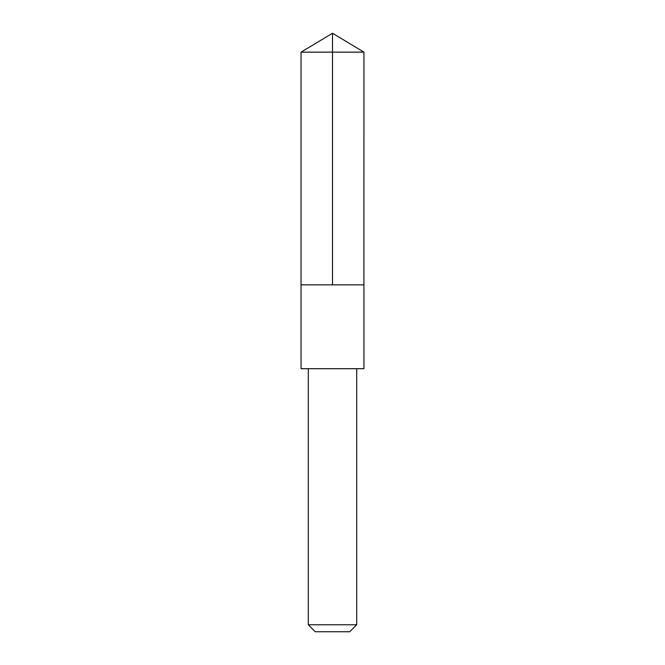 <?xml version="1.0" encoding="UTF-8"?>
<svg xmlns="http://www.w3.org/2000/svg" width="665" height="665" viewBox="0 0 665 665"><rect width="100%" height="100%" fill="white"/><g stroke="black" fill="none" stroke-linecap="round" stroke-linejoin="round"><path stroke-width="1" d="M363.921 284.853L363.946 52.144L301.054 52.144L301.054 284.853L363.946 284.853L363.946 368.701L301.054 368.701L301.054 284.853L363.921 284.853M363.946 368.701L301.054 368.701M356.706 368.718L356.706 624.759L308.294 624.759L308.294 368.718M356.706 624.759L349.715 631.75L315.285 631.75L308.294 624.759M332.5 284.853L332.5 33.25L301.054 52.144M332.5 33.25L363.946 52.144"/></g></svg>
